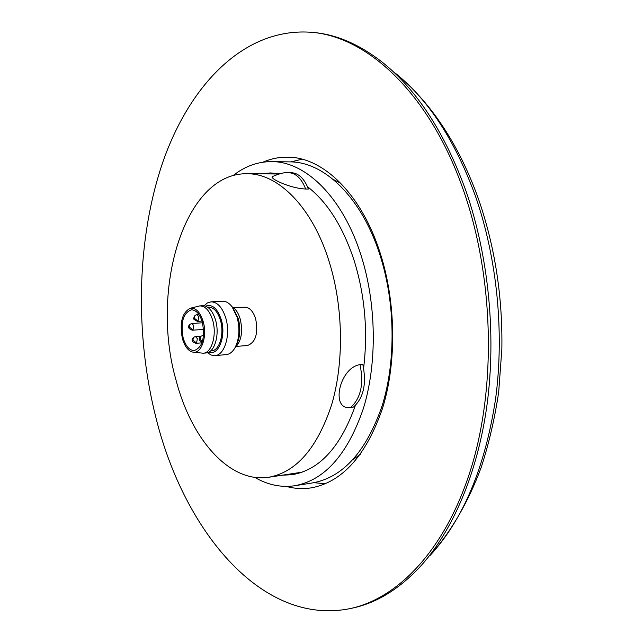 <?xml version="1.0" encoding="UTF-8"?>
<svg xmlns="http://www.w3.org/2000/svg" width="643" height="643" viewBox="0 0 643 643"><rect width="100%" height="100%" fill="white"/><g stroke="black" fill="none" stroke-linecap="round" stroke-linejoin="round"><path stroke-width="0.96" d="M350.748 407.389L353.513 407.051C363.649 397.808 366.751 383.566 362.813 364.34L360.032 364.613C339.183 367.627 330.108 410.981 350.748 407.389C360.868 398.13 363.962 383.871 360.032 364.613M353.192 459.423L360.297 454.384M329.361 262.28C343.37 307.483 344.126 362.829 331.587 404.921C317.2 448.123 296.27 472.227 268.806 477.243C229.342 483.488 191.188 439 176.013 380.069C150.06 290.041 184.099 172.702 246.976 173.747C278.234 173.256 312.611 207.343 329.361 262.28M340.806 183.279L333.05 179.317M305.666 189.018L308.415 189.018C304.3 178.545 298.593 173.104 291.279 172.678L288.546 172.654C295.852 173.08 301.551 178.537 305.666 189.018C289.832 188.455 268.027 177.765 272.68 176.463L272.825 176.391M325.398 483.785L313.945 482.676M290.885 161.915L302.049 159.183M262.907 162.197C270.84 158.741 279.094 157.061 287.662 157.173C322.762 156.972 361.294 193.575 380.142 252.908C396 302.025 396.795 362.371 382.521 408.353C366.14 455.493 342.446 481.985 311.445 487.828C302.974 489.162 294.566 488.688 286.223 486.397M156.096 418.36C184.179 531.15 262.135 626.925 350.708 608.471C399.391 597.886 447.239 547.45 471.898 465.677C496.404 384.008 493.47 276.297 463.748 191.172C429.902 92.801 365.955 35.068 309.267 32.15C243.223 28.461 189.621 85.415 162.92 161.859C136.469 239.204 134.644 334.055 156.096 418.36M350.708 608.471L352.83 608.005C376.211 602.989 398.282 589.615 419.051 567.873C452.013 532.476 477.669 473.867 487.121 404.061C496.364 334.215 488.527 255.938 466.03 191.156C444.94 133.037 417.17 90.165 382.722 62.556C359.051 44.013 335.292 33.926 311.437 32.311L309.267 32.15M183.159 337.921C180.426 322.368 183.167 312.996 191.389 309.805C196.187 309.942 199.852 314.097 202.384 322.272C205.149 337.888 202.465 347.308 194.323 350.539C189.388 350.427 185.666 346.223 183.159 337.921M182.379 338.556C184.798 346.754 188.439 351.311 193.31 352.219C201.613 353.714 207.496 335.935 203.204 321.604C200.134 311.943 195.785 307.507 190.151 308.286C182.041 312.771 179.445 322.866 182.379 338.556M193.31 352.219L203.236 353.208C211.676 353.087 217.053 334.85 212.712 320.343C209.747 310.866 205.455 306.052 199.836 305.891L190.151 308.286M203.236 353.208L206.09 352.967C214.537 352.846 219.938 334.633 215.582 320.15C212.616 310.69 208.316 305.875 202.69 305.722L199.836 305.891M210.663 350.885L211.603 350.805C219.488 350.7 224.52 333.83 220.477 320.431C217.72 311.662 213.709 307.209 208.461 307.065L207.52 307.121M208.871 352.131C218.483 356.126 226.344 336.209 221.313 319.764C217.487 308.359 212.238 303.826 205.567 306.148M207.448 352.71L211.113 355.032L214.915 355.603C224.608 355.458 230.837 334.722 225.838 318.237C222.43 307.491 217.503 302.025 211.049 301.848L207.367 302.957L204.072 305.779M214.915 355.603L226.135 354.639C229.623 354.277 232.581 351.97 235.016 347.718C239.317 339.062 240.032 328.983 237.171 317.481L232.075 306.767C229.053 302.909 225.789 301.053 222.293 301.197L211.049 301.848M235.78 346.239L236.415 345.002C240.169 337.438 240.795 328.645 238.288 318.615L233.039 308.126M235.065 347.646C241.334 341.465 243.062 331.941 240.249 319.089C238.424 313.012 235.716 308.929 232.123 306.84M236.439 346.4L247.507 345.492C255.649 342.422 258.373 333.548 255.681 318.872C253.189 311.196 249.548 307.298 244.75 307.185L233.674 307.876M363.633 367.965C368.045 331.338 364.911 295.627 354.245 260.849C343.041 226.826 327.456 202.119 307.507 186.727M279.56 173.795L270.534 172.927L260.431 173.851M279.472 173.819L278.483 173.996M254.7 477.347C267.705 484.943 281.12 487.732 294.936 485.714L312.892 482.853C343.113 477.219 366.205 451.523 382.159 405.773C396.072 361.165 395.341 302.644 379.957 254.966C361.647 197.28 324.08 161.618 289.808 161.883L271.627 161.626C257.666 161.61 244.798 166.288 233.007 175.668M294.936 485.714C324.884 480.12 347.75 454.231 363.528 408.048C377.28 363.014 376.476 303.858 361.149 255.665C342.896 197.353 305.578 161.337 271.627 161.626M282.1 475.217L292.235 474.687C319.555 469.993 340.597 446.933 355.354 405.5M299.951 472.492L301.069 472.525M478.85 200.037C495.022 247.242 502.689 296.929 501.853 349.093L498.687 392.101C494.805 418.247 488.993 443.3 481.245 467.268C468.289 502.127 451.233 531.528 430.079 555.48C463.273 519.391 485.119 467.164 495.6 398.805C504.482 332.31 497.031 257.988 475.498 196.284C455.316 140.921 428.624 99.906 395.405 73.238M198.028 321.138L194.299 318.205L194.958 315.44L196.951 314.628L198.775 316.686L198.028 321.138L197.401 321.396L202.039 321.082M193.013 329.963L189.307 327.054L189.974 324.297L191.927 323.493L193.752 325.559L193.013 329.963L192.402 330.213L203.598 329.409M202.304 341.819L200.045 339.166L200.745 336.321L202.666 335.55L203.509 335.847M196.581 343.049L192.868 340.147L193.567 337.334L195.48 336.554L197.329 338.652L196.581 343.049L195.994 343.298L201.95 342.832M302.122 472.163L268.806 477.243M278.829 173.996L246.976 173.747M272.672 176.463C279.882 173.425 285.171 172.155 288.546 172.654M478.641 199.451C460.388 148.42 434.877 108.233 402.092 78.896M196.951 314.628L198.92 314.507M194.958 315.44C193.615 319.434 191.582 318.02 197.401 321.396M191.927 323.493L202.521 322.77M189.974 324.297C187.362 326.765 188.174 328.734 192.402 330.213M202.666 335.55L203.542 335.485M200.745 336.321C198.301 338.499 198.767 340.485 202.151 342.269M195.48 336.554L200.978 336.144M193.567 337.334C190.915 339.866 191.727 341.851 195.994 343.298"/></g></svg>
